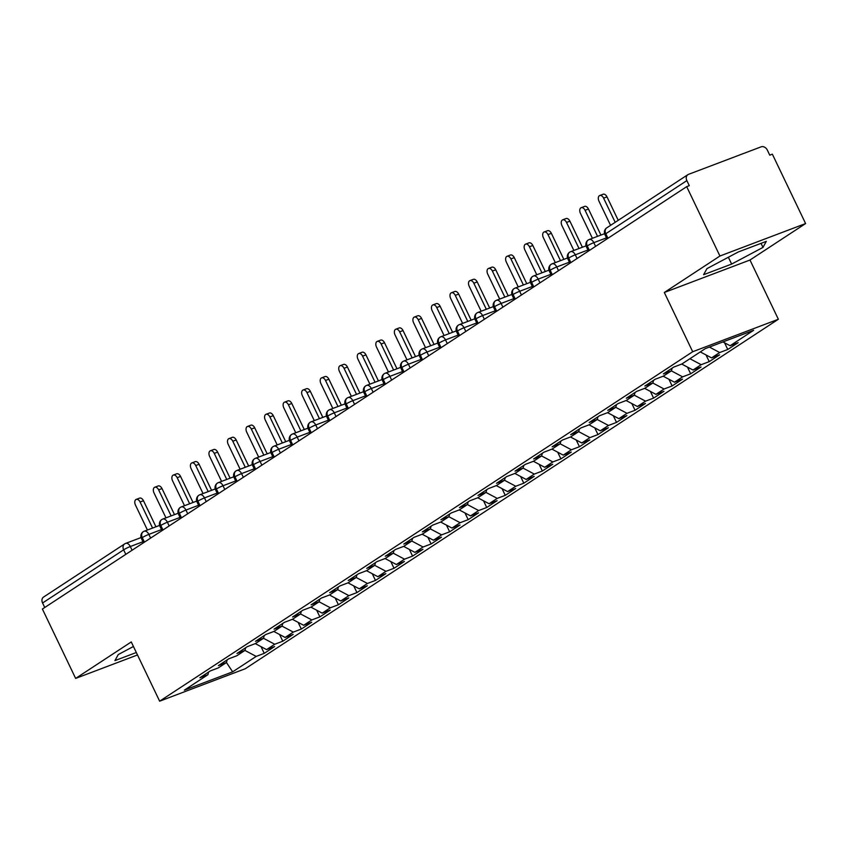 <?xml version="1.0" encoding="UTF-8"?>
<svg xmlns="http://www.w3.org/2000/svg" width="848" height="848" viewBox="0 0 848 848"><rect width="100%" height="100%" fill="white"/><g stroke="black" fill="none" stroke-linecap="round" stroke-linejoin="round"><path stroke-width="1.27" d="M805.6 223.554L719.931 256.022L664.313 292.486L749.982 260.018L805.6 223.554L772.358 154.177L769.761 155.163L767.334 150.096A5.3 4.123 56.8 0 0 761.165 146.821L688.481 174.37A5.3 4.123 56.8 0 0 687.845 174.688A5.3 4.123 56.8 0 0 686.859 180.603L689.286 185.67L686.689 186.655L42.4 609.034L75.642 678.411L137.503 654.963M749.982 260.018L778.358 319.261L245.316 668.712L159.647 701.179L692.689 351.729L778.358 319.261M730.096 345.73L753.639 330.296L705.356 348.592L681.813 364.036L673.757 367.078L663.38 373.894L671.425 370.841L663.263 376.183L655.218 379.236L644.84 386.041L652.886 382.989L644.724 388.342L636.678 391.394L626.301 398.2L634.346 395.147L626.184 400.5L618.139 403.542L607.751 410.358L615.807 407.305L607.645 412.647L599.6 415.7L589.212 422.505L597.268 419.453L589.106 424.806L581.06 427.858L570.672 434.664L578.718 431.611L570.566 436.964L562.521 440.006L552.133 446.822L560.178 443.769L552.027 449.111L543.981 452.164L533.593 458.969L541.639 455.927L533.487 461.27L525.431 464.322L515.054 471.128L523.099 468.075L514.937 473.428L506.892 476.481L496.515 483.286L504.56 480.233L496.398 485.575L488.353 488.628L477.975 495.433L486.021 492.391L477.859 497.734L469.813 500.786L459.425 507.592L467.481 504.539L459.319 509.892L451.274 512.945L440.886 519.75L448.942 516.697L440.78 522.039L432.734 525.092L422.346 531.897L430.392 528.855L422.24 534.198L414.195 537.25L403.807 544.056L411.852 541.003L403.701 546.356L395.645 549.409L385.268 556.214L393.313 553.161L385.162 558.514L377.106 561.556L366.728 568.361L374.774 565.319L366.612 570.662L358.566 573.714L348.189 580.52L356.234 577.467L348.072 582.82L340.027 585.873L329.649 592.678L337.695 589.625L329.533 594.978L321.487 598.02L311.099 604.825L319.155 601.783L310.993 607.126L302.948 610.178L292.56 616.984L300.616 613.931L292.454 619.284L284.409 622.337L274.021 629.142L282.066 626.089L273.915 631.442L265.869 634.484L255.481 641.3L263.527 638.247L255.375 643.59L247.319 646.642L236.942 653.448L244.987 650.395L236.836 655.748L228.78 658.801L218.402 665.606L226.448 662.553L218.286 667.906L210.24 670.948L199.863 677.764L207.908 674.711L184.366 690.145L232.649 671.839L256.191 656.405L264.247 653.352L274.625 646.547L266.579 649.6L274.731 644.257L282.787 641.205L293.164 634.399L285.119 637.442L293.281 632.099L301.326 629.046L311.704 622.241L303.658 625.294L311.82 619.941L319.866 616.888L330.243 610.083L322.198 613.136L330.36 607.783L338.405 604.741L348.793 597.935L340.737 600.978L348.899 595.635L356.944 592.582L367.332 585.777L359.276 588.83L367.438 583.477L375.484 580.424L385.872 573.619L377.826 576.672L385.978 571.319L394.023 568.277L404.411 561.471L396.366 564.514L404.517 559.171L412.573 556.118L422.951 549.313L414.905 552.366L423.057 547.013L431.113 543.96L441.49 537.155L433.445 540.208L441.607 534.855L449.652 531.813L460.029 524.997L451.984 528.05L460.146 522.707L468.191 519.654L478.569 512.849L470.523 515.902L478.685 510.549L486.731 507.496L497.119 500.691L489.063 503.744L497.225 498.391L505.27 495.349L515.658 488.533L507.602 491.586L515.764 486.243L523.81 483.19L534.198 476.385L526.152 479.438L534.304 474.085L542.349 471.032L552.737 464.227L544.692 467.28L552.843 461.927L560.899 458.885L571.276 452.069L563.231 455.122L571.382 449.779L579.438 446.726L589.816 439.921L581.77 442.963L589.932 437.621L597.978 434.568L608.355 427.763L600.31 430.816L608.472 425.463L616.517 422.41L626.895 415.605L618.849 418.658L627.011 413.315L635.057 410.262L645.445 403.457L637.389 406.499L645.551 401.157L653.596 398.104L663.984 391.299L655.928 394.352L664.09 388.999L672.135 385.946L682.523 379.141L674.478 382.194L682.629 376.851L690.675 373.798L701.063 366.993L693.017 370.035L701.169 364.693L709.225 361.64L719.602 354.835L711.557 357.888L719.708 352.535L727.764 349.482L738.142 342.677L730.096 345.73L722.941 341.935M719.708 352.535L709.405 347.065M711.557 357.888L700.3 351.909M701.169 364.693L689.922 358.715M693.017 370.035L681.739 364.057M671.425 370.841L672.125 368.159M682.629 376.851L671.372 370.873M674.478 382.194L663.2 376.215M652.886 382.989L653.585 380.307M664.09 388.999L652.833 383.031M655.928 394.352L644.66 388.363M634.346 395.147L635.046 392.465M645.551 401.157L634.293 395.179M637.389 406.499L626.121 400.521M615.807 407.305L616.496 404.623M627.011 413.315L615.754 407.337M618.849 418.658L607.581 412.679M597.268 419.453L597.957 416.771M608.472 425.463L597.215 419.495M600.31 430.816L589.042 424.827M578.718 431.611L579.417 428.929M589.932 437.621L578.675 431.643M581.77 442.963L570.503 436.985M560.178 443.769L560.878 441.087M571.382 449.779L560.136 443.801M563.231 455.122L551.963 449.143M541.639 455.927L542.338 453.235M552.843 461.927L541.596 455.959M544.692 467.28L533.413 461.291M523.099 468.075L523.799 465.393M534.304 474.085L523.046 468.107M526.152 479.438L514.874 473.449M504.56 480.233L505.26 477.551M515.764 486.243L504.507 480.265M507.602 491.586L496.334 485.607M486.021 492.391L486.72 489.709M497.225 498.391L485.968 492.423M489.063 503.744L477.795 497.755M467.481 504.539L468.17 501.857M478.685 510.549L467.428 504.571M470.523 515.902L459.256 509.913M448.942 516.697L449.631 514.015M460.146 522.707L448.889 516.729M451.984 528.05L440.716 522.071M430.392 528.855L431.091 526.173M441.607 534.855L430.349 528.887M433.445 540.208L422.177 534.219M411.852 541.003L412.552 538.321M423.057 547.013L411.81 541.035M414.905 552.366L403.637 546.377M393.313 553.161L394.013 550.479M404.517 559.171L393.271 553.193M396.366 564.514L385.087 558.535M374.774 565.319L375.473 562.637M385.978 571.319L374.721 565.351M377.826 576.672L366.548 570.693M356.234 577.467L356.934 574.785M367.438 583.477L356.181 577.499M359.276 588.83L348.009 582.841M337.695 589.625L338.394 586.943M348.899 595.635L337.642 589.657M340.737 600.978L329.469 594.999M319.155 601.783L319.844 599.101M330.36 607.783L319.102 601.815M322.198 613.136L310.93 607.157M300.616 613.931L301.305 611.249M311.82 619.941L300.563 613.963M303.658 625.294L292.39 619.305M282.066 626.089L282.766 623.407M293.281 632.099L282.024 626.121M285.119 637.442L273.851 631.463M263.527 638.247L264.226 635.565M274.731 644.257L263.484 638.279M266.579 649.6L255.312 643.621M244.987 650.395L245.687 647.713M125.801 554.359L123.638 549.833L42.57 602.981L44.732 607.497M42.57 602.981A5.3 4.123 -123.2 0 1 43.555 597.066L124.624 543.928A5.3 4.123 -123.2 0 1 125.25 543.6A5.3 3.275 69.2 0 1 125.652 543.398A5.3 3.275 69.2 0 1 130.316 546.536L132.087 550.235M256.191 656.405L244.934 650.437M232.649 671.839L226.458 662.532L227.147 659.871M719.931 256.022L686.689 186.655M159.647 701.179L131.26 641.947L75.642 678.411M664.313 292.486L692.689 351.729M133.443 646.483L118.254 654.561L114.936 660.613L136.327 652.504M703.607 274.699L731.633 264.078L762.977 247.404L766.306 241.351L738.279 251.973L706.925 268.646L703.607 274.699M207.908 674.711L208.608 672.029M264.247 653.352L261.036 646.653M159.604 525.4L144.192 531.24A5.3 3.275 69.2 0 0 143.884 531.389A5.3 4.123 56.8 0 0 143.407 531.622A5.3 4.123 56.8 0 0 143.259 531.707A5.3 4.123 56.8 0 0 142.273 537.611L144.436 542.137M282.787 641.205L279.575 634.505M301.326 629.046L298.114 622.347M319.866 616.888L316.654 610.189M338.405 604.741L335.193 598.041M356.944 592.582L353.733 585.883M375.484 580.424L372.272 573.725M394.023 568.277L390.822 561.577M412.573 556.118L409.361 549.419M431.113 543.96L427.901 537.261M449.652 531.813L446.44 525.113M468.191 519.654L464.98 512.955M486.731 507.496L483.519 500.797M505.27 495.349L502.058 488.649M523.81 483.19L520.598 476.491M542.349 471.032L539.148 464.333M560.899 458.885L557.687 452.175M579.438 446.726L576.227 440.027M597.978 434.568L594.766 427.869M616.517 422.41L613.305 415.711M635.057 410.262L631.845 403.563M653.596 398.104L650.384 391.405M672.135 385.946L668.924 379.247M690.675 373.798L687.474 367.099M709.225 361.64L706.013 354.941M727.764 349.482L724.552 342.783M178.144 513.252L162.731 519.093A5.3 3.275 69.2 0 0 162.424 519.23A5.3 4.123 56.8 0 0 161.947 519.464A5.3 4.123 56.8 0 0 161.798 519.548A5.3 4.123 56.8 0 0 160.813 525.463L162.975 529.979M196.683 501.094L181.271 506.934A5.3 3.275 69.2 0 0 180.974 507.083A5.3 4.123 56.8 0 0 180.486 507.305A5.3 4.123 56.8 0 0 180.338 507.401A5.3 4.123 56.8 0 0 179.352 513.305L181.514 517.831M215.222 488.936L199.81 494.776A5.3 3.275 69.2 0 0 199.513 494.925A5.3 4.123 56.8 0 0 199.026 495.158A5.3 4.123 56.8 0 0 198.877 495.243A5.3 4.123 56.8 0 0 197.891 501.147L200.064 505.673M233.762 476.788L218.36 482.629A5.3 3.275 69.2 0 0 218.053 482.766A5.3 4.123 56.8 0 0 217.565 483A5.3 4.123 56.8 0 0 217.427 483.084A5.3 4.123 56.8 0 0 216.431 488.999L218.604 493.515M252.301 464.63L236.899 470.47A5.3 3.275 69.2 0 0 236.592 470.619A5.3 4.123 56.8 0 0 236.104 470.841A5.3 4.123 56.8 0 0 235.967 470.937A5.3 4.123 56.8 0 0 234.97 476.841L237.143 481.367M270.841 452.472L255.439 458.312A5.3 3.275 69.2 0 0 255.131 458.461A5.3 4.123 56.8 0 0 254.644 458.694A5.3 4.123 56.8 0 0 254.506 458.779A5.3 4.123 56.8 0 0 253.51 464.683L255.683 469.209M289.38 440.324L273.978 446.154A5.3 3.275 69.2 0 0 273.671 446.302A5.3 4.123 56.8 0 0 273.194 446.536A5.3 4.123 56.8 0 0 273.045 446.62A5.3 4.123 56.8 0 0 272.06 452.535L274.222 457.051M307.93 428.166L292.518 434.006A5.3 3.275 69.2 0 0 292.21 434.155A5.3 4.123 56.8 0 0 291.733 434.377A5.3 4.123 56.8 0 0 291.585 434.473A5.3 4.123 56.8 0 0 290.599 440.377L292.761 444.903M326.469 416.008L311.057 421.848A5.3 3.275 69.2 0 0 310.75 421.997A5.3 4.123 56.8 0 0 310.273 422.23A5.3 4.123 56.8 0 0 310.124 422.315A5.3 4.123 56.8 0 0 309.138 428.219L311.301 432.745M345.009 403.86L329.596 409.69A5.3 3.275 69.2 0 0 329.3 409.838A5.3 4.123 56.8 0 0 328.812 410.072A5.3 4.123 56.8 0 0 328.664 410.156A5.3 4.123 56.8 0 0 327.678 416.071L329.84 420.587M363.548 391.702L348.136 397.542A5.3 3.275 69.2 0 0 347.839 397.68A5.3 4.123 56.8 0 0 347.351 397.913A5.3 4.123 56.8 0 0 347.203 398.009A5.3 4.123 56.8 0 0 346.217 403.913L348.39 408.439M382.088 379.544L366.686 385.384A5.3 3.275 69.2 0 0 366.378 385.533A5.3 4.123 56.8 0 0 365.891 385.755A5.3 4.123 56.8 0 0 365.753 385.851A5.3 4.123 56.8 0 0 364.757 391.755L366.93 396.281M400.627 367.385L385.225 373.226A5.3 3.275 69.2 0 0 384.918 373.374A5.3 4.123 56.8 0 0 384.43 373.608A5.3 4.123 56.8 0 0 384.292 373.692A5.3 4.123 56.8 0 0 383.296 379.607L385.469 384.123M419.166 355.238L403.765 361.078A5.3 3.275 69.2 0 0 403.457 361.216A5.3 4.123 56.8 0 0 402.97 361.449A5.3 4.123 56.8 0 0 402.832 361.545A5.3 4.123 56.8 0 0 401.835 367.449L404.008 371.975M437.706 343.08L422.304 348.92A5.3 3.275 69.2 0 0 421.997 349.069A5.3 4.123 56.8 0 0 421.52 349.291A5.3 4.123 56.8 0 0 421.371 349.387A5.3 4.123 56.8 0 0 420.385 355.291L422.548 359.817M456.256 330.921L440.843 336.762A5.3 3.275 69.2 0 0 440.536 336.91A5.3 4.123 56.8 0 0 440.059 337.144A5.3 4.123 56.8 0 0 439.911 337.228A5.3 4.123 56.8 0 0 438.925 343.143L441.087 347.659M474.795 318.774L459.383 324.614A5.3 3.275 69.2 0 0 459.075 324.752A5.3 4.123 56.8 0 0 458.598 324.985A5.3 4.123 56.8 0 0 458.45 325.081A5.3 4.123 56.8 0 0 457.464 330.985L459.627 335.511M493.335 306.616L477.922 312.456A5.3 3.275 69.2 0 0 477.625 312.605A5.3 4.123 56.8 0 0 477.138 312.827A5.3 4.123 56.8 0 0 476.989 312.923A5.3 4.123 56.8 0 0 476.004 318.827L478.166 323.353M511.874 294.457L496.462 300.298A5.3 3.275 69.2 0 0 496.165 300.446A5.3 4.123 56.8 0 0 495.677 300.68A5.3 4.123 56.8 0 0 495.529 300.764A5.3 4.123 56.8 0 0 494.543 306.679L496.716 311.195M530.413 282.31L515.012 288.15A5.3 3.275 69.2 0 0 514.704 288.288A5.3 4.123 56.8 0 0 514.217 288.521A5.3 4.123 56.8 0 0 514.079 288.617A5.3 4.123 56.8 0 0 513.082 294.521L515.255 299.037M548.953 270.152L533.551 275.992A5.3 3.275 69.2 0 0 533.244 276.141A5.3 4.123 56.8 0 0 532.756 276.363A5.3 4.123 56.8 0 0 532.618 276.459A5.3 4.123 56.8 0 0 531.622 282.363L533.795 286.889M567.492 257.993L552.09 263.834A5.3 3.275 69.2 0 0 551.783 263.982A5.3 4.123 56.8 0 0 551.295 264.216A5.3 4.123 56.8 0 0 551.158 264.3A5.3 4.123 56.8 0 0 550.172 270.205L552.334 274.731M586.032 245.846L570.63 251.686A5.3 3.275 69.2 0 0 570.322 251.824A5.3 4.123 56.8 0 0 569.845 252.057A5.3 4.123 56.8 0 0 569.697 252.142A5.3 4.123 56.8 0 0 568.711 258.057L570.874 262.573M604.582 233.688L589.169 239.528A5.3 3.275 69.2 0 0 588.862 239.677A5.3 4.123 56.8 0 0 588.385 239.899A5.3 4.123 56.8 0 0 588.236 239.995A5.3 4.123 56.8 0 0 587.251 245.899L589.413 250.425M728.358 257.241L731.633 264.078M761.038 243.344L762.977 247.404M136.21 499.398L139.581 498.126A4.42 2.735 69.2 0 1 143.471 500.733L140.09 502.005A4.42 2.735 -110.8 0 0 136.21 499.398A4.42 2.735 -110.8 0 0 135.457 505.048L147.425 530.021M143.471 500.733L155.947 526.788M140.09 502.005L152.576 528.06M154.749 487.25L158.131 485.968A4.42 2.735 69.2 0 1 162.01 488.575L158.629 489.858A4.42 2.735 -110.8 0 0 154.749 487.25A4.42 2.735 -110.8 0 0 153.997 492.889L165.964 517.863M162.01 488.575L174.497 514.63M158.629 489.858L171.116 515.913M173.289 475.092L176.67 473.809A4.42 2.735 69.2 0 1 180.55 476.417L177.179 477.7A4.42 2.735 -110.8 0 0 173.289 475.092A4.42 2.735 -110.8 0 0 172.536 480.742L184.504 505.705M180.55 476.417L193.037 502.472M177.179 477.7L189.655 503.754M191.828 462.934L195.21 461.651A4.42 2.735 69.2 0 1 199.089 464.269L195.718 465.541A4.42 2.735 -110.8 0 0 191.828 462.934A4.42 2.735 -110.8 0 0 191.076 468.584L203.043 493.557M199.089 464.269L211.576 490.324M195.718 465.541L208.195 491.596M210.378 450.776L213.749 449.504A4.42 2.735 69.2 0 1 217.629 452.111L214.258 453.394A4.42 2.735 -110.8 0 0 210.378 450.776A4.42 2.735 -110.8 0 0 209.626 456.425L221.582 481.399M217.629 452.111L230.115 478.166M214.258 453.394L226.745 479.449M228.918 438.628L232.288 437.345A4.42 2.735 69.2 0 1 236.168 439.953L232.797 441.236A4.42 2.735 -110.8 0 0 228.918 438.628A4.42 2.735 -110.8 0 0 228.165 444.278L240.122 469.241M236.168 439.953L248.655 466.008M232.797 441.236L245.284 467.29M247.457 426.47L250.828 425.187A4.42 2.735 69.2 0 1 254.707 427.805L251.337 429.077A4.42 2.735 -110.8 0 0 247.457 426.47A4.42 2.735 -110.8 0 0 246.704 432.12L258.661 457.093M254.707 427.805L267.194 453.86M251.337 429.077L263.823 455.132M265.996 414.312L269.367 413.04A4.42 2.735 69.2 0 1 273.257 415.647L269.876 416.93A4.42 2.735 -110.8 0 0 265.996 414.312A4.42 2.735 -110.8 0 0 265.244 419.961L277.211 444.935M273.257 415.647L285.734 441.702M269.876 416.93L282.363 442.985M284.536 402.164L287.907 400.881A4.42 2.735 69.2 0 1 291.797 403.489L288.415 404.772A4.42 2.735 -110.8 0 0 284.536 402.164A4.42 2.735 -110.8 0 0 283.783 407.814L295.751 432.777M291.797 403.489L304.273 429.544M288.415 404.772L300.902 430.826M303.075 390.006L306.457 388.723A4.42 2.735 69.2 0 1 310.336 391.341L306.955 392.613A4.42 2.735 -110.8 0 0 303.075 390.006A4.42 2.735 -110.8 0 0 302.323 395.656L314.29 420.629M310.336 391.341L322.823 417.396M306.955 392.613L319.442 418.668M321.615 377.848L324.996 376.576A4.42 2.735 69.2 0 1 328.876 379.183L325.505 380.466A4.42 2.735 -110.8 0 0 321.615 377.848A4.42 2.735 -110.8 0 0 320.862 383.497L332.829 408.471M328.876 379.183L341.362 405.238M325.505 380.466L337.981 406.521M340.154 365.7L343.535 364.417A4.42 2.735 69.2 0 1 347.415 367.025L344.044 368.308A4.42 2.735 -110.8 0 0 340.154 365.7A4.42 2.735 -110.8 0 0 339.401 371.35L351.369 396.313M347.415 367.025L359.902 393.08M344.044 368.308L356.52 394.362M358.704 353.542L362.075 352.259A4.42 2.735 69.2 0 1 365.954 354.877L362.584 356.149A4.42 2.735 -110.8 0 0 358.704 353.542A4.42 2.735 -110.8 0 0 357.951 359.192L369.908 384.165M365.954 354.877L378.441 380.932M362.584 356.149L375.07 382.204M377.243 341.384L380.614 340.112A4.42 2.735 69.2 0 1 384.494 342.719L381.123 344.002A4.42 2.735 -110.8 0 0 377.243 341.384A4.42 2.735 -110.8 0 0 376.491 347.033L388.448 372.007M384.494 342.719L396.981 368.774M381.123 344.002L393.61 370.057M395.783 329.236L399.154 327.953A4.42 2.735 69.2 0 1 403.033 330.561L399.662 331.844A4.42 2.735 -110.8 0 0 395.783 329.236A4.42 2.735 -110.8 0 0 395.03 334.886L406.987 359.849M403.033 330.561L415.52 356.616M399.662 331.844L412.149 357.898M414.322 317.078L417.693 315.795A4.42 2.735 69.2 0 1 421.583 318.413L418.202 319.685A4.42 2.735 -110.8 0 0 414.322 317.078A4.42 2.735 -110.8 0 0 413.57 322.728L425.537 347.701M421.583 318.413L434.059 344.468M418.202 319.685L430.689 345.74M432.862 304.92L436.232 303.648A4.42 2.735 69.2 0 1 440.123 306.255L436.741 307.538A4.42 2.735 -110.8 0 0 432.862 304.92A4.42 2.735 -110.8 0 0 432.109 310.569L444.076 335.543M440.123 306.255L452.599 332.31M436.741 307.538L449.228 333.593M451.401 292.772L454.782 291.489A4.42 2.735 69.2 0 1 458.662 294.097L455.281 295.38A4.42 2.735 -110.8 0 0 451.401 292.772A4.42 2.735 -110.8 0 0 450.648 298.411L462.616 323.385M458.662 294.097L471.149 320.152M455.281 295.38L467.767 321.434M469.94 280.614L473.322 279.331A4.42 2.735 69.2 0 1 477.201 281.939L473.831 283.221A4.42 2.735 -110.8 0 0 469.94 280.614A4.42 2.735 -110.8 0 0 469.188 286.264L481.155 311.237M477.201 281.939L489.688 308.004M473.831 283.221L486.307 309.276M488.48 268.456L491.861 267.184A4.42 2.735 69.2 0 1 495.741 269.791L492.37 271.063A4.42 2.735 -110.8 0 0 488.48 268.456A4.42 2.735 -110.8 0 0 487.727 274.105L499.695 299.079M495.741 269.791L508.228 295.846M492.37 271.063L504.846 297.118M507.03 256.308L510.401 255.025A4.42 2.735 69.2 0 1 514.28 257.633L510.909 258.916A4.42 2.735 -110.8 0 0 507.03 256.308A4.42 2.735 -110.8 0 0 506.277 261.947L518.234 286.921M514.28 257.633L526.767 283.688M510.909 258.916L523.396 284.97M525.569 244.15L528.94 242.867A4.42 2.735 69.2 0 1 532.82 245.475L529.449 246.757A4.42 2.735 -110.8 0 0 525.569 244.15A4.42 2.735 -110.8 0 0 524.817 249.8L536.773 274.763M532.82 245.475L545.306 271.53M529.449 246.757L541.936 272.812M544.109 231.992L547.479 230.72A4.42 2.735 69.2 0 1 551.359 233.327L547.988 234.599A4.42 2.735 -110.8 0 0 544.109 231.992A4.42 2.735 -110.8 0 0 543.356 237.641L555.313 262.615M551.359 233.327L563.846 259.382M547.988 234.599L560.475 260.654M562.648 219.844L566.019 218.561A4.42 2.735 69.2 0 1 569.909 221.169L566.528 222.452A4.42 2.735 -110.8 0 0 562.648 219.844A4.42 2.735 -110.8 0 0 561.895 225.483L573.863 250.457M569.909 221.169L582.385 247.224M566.528 222.452L579.014 248.506M581.187 207.686L584.558 206.403A4.42 2.735 69.2 0 1 588.448 209.011L585.067 210.293A4.42 2.735 -110.8 0 0 581.187 207.686A4.42 2.735 -110.8 0 0 580.435 213.336L592.402 238.299M588.448 209.011L600.925 235.066M585.067 210.293L597.554 236.348M599.727 195.528L603.108 194.245A4.42 2.735 69.2 0 1 606.988 196.863L603.606 198.135A4.42 2.735 -110.8 0 0 599.727 195.528A4.42 2.735 -110.8 0 0 598.974 201.177L610.56 225.356M606.988 196.863L618.234 220.332M603.606 198.135L615.192 222.314M142.973 541.734L130.316 546.536A5.3 0.562 -25.6 0 0 123.638 549.833A5.3 4.123 -123.2 0 1 124.624 543.928A5.3 5.3 0 0 1 125.652 543.398L141.054 537.558M686.859 180.603L605.79 233.741L607.952 238.267M687.845 174.688L606.776 227.836A5.3 4.123 56.8 0 0 605.79 233.741A5.3 0.562 -25.6 0 0 604.9 234.557L606.988 238.903M143.259 531.707A5.3 5.3 0 0 0 141.383 538.427A5.3 0.562 -25.6 0 1 142.273 537.611A5.3 0.562 -25.6 0 1 148.856 534.378L150.626 538.077M161.512 529.576L148.856 534.378A5.3 3.275 69.2 0 0 144.192 531.24L143.407 531.622M180.052 517.418L167.395 522.22L169.165 525.93M198.591 505.27L185.935 510.061L187.705 513.771M217.13 493.112L204.474 497.914L206.244 501.613M235.67 480.954L223.013 485.756L224.784 489.466M254.209 468.806L241.553 473.597L243.334 477.307M272.749 456.648L260.092 461.45L261.873 465.149M291.299 444.49L278.632 449.292L280.412 453.002M309.838 432.342L297.182 437.133L298.952 440.843M328.377 420.184L315.721 424.986L317.491 428.685M346.917 408.026L334.26 412.828L336.031 416.538M365.456 395.878L352.8 400.669L354.57 404.379M383.996 383.72L371.339 388.522L373.109 392.221M402.535 371.562L389.879 376.364L391.659 380.074M421.074 359.414L408.418 364.205L410.199 367.915M439.624 347.256L426.957 352.047L428.738 355.757M458.164 335.098L445.507 339.9L447.278 343.599M476.703 322.95L464.047 327.741L465.817 331.451M495.243 310.792L482.586 315.583L484.356 319.293M513.782 298.634L501.126 303.436L502.896 307.135M532.321 286.486L519.665 291.277L521.435 294.987M550.861 274.328L538.204 279.119L539.985 282.829M569.4 262.17L556.744 266.972L558.525 270.671M587.95 250.012L575.283 254.813L577.064 258.523M606.49 237.864L593.833 242.655L595.603 246.365M161.798 519.548A5.3 5.3 0 0 0 159.922 526.279A5.3 0.562 -25.6 0 1 160.813 525.463A5.3 0.562 -25.6 0 1 167.395 522.22A5.3 3.275 69.2 0 0 162.731 519.093L161.947 519.464M180.338 507.401A5.3 5.3 0 0 0 178.472 514.121A5.3 0.562 -25.6 0 1 179.352 513.305A5.3 0.562 -25.6 0 1 185.935 510.072A5.3 3.275 69.2 0 0 181.271 506.934L180.486 507.305M198.877 495.243A5.3 5.3 0 0 0 197.012 501.963A5.3 0.562 -25.6 0 1 197.891 501.147A5.3 0.562 -25.6 0 1 204.474 497.914A5.3 3.275 69.2 0 0 199.81 494.776L199.026 495.158M217.427 483.084A5.3 5.3 0 0 0 215.551 489.815A5.3 0.562 -25.6 0 1 216.431 488.999A5.3 0.562 -25.6 0 1 223.013 485.756A5.3 3.275 69.2 0 0 218.36 482.629L217.565 483M235.967 470.937A5.3 5.3 0 0 0 234.09 477.657A5.3 0.562 -25.6 0 1 234.97 476.841A5.3 0.562 -25.6 0 1 241.553 473.608A5.3 3.275 69.2 0 0 236.899 470.47L236.104 470.841M254.506 458.779A5.3 5.3 0 0 0 252.63 465.499A5.3 0.562 -25.6 0 1 253.51 464.683A5.3 0.562 -25.6 0 1 260.092 461.45A5.3 3.275 69.2 0 0 255.439 458.312L254.644 458.694M273.045 446.62A5.3 5.3 0 0 0 271.169 453.341A5.3 0.562 -25.6 0 1 272.06 452.535A5.3 0.562 -25.6 0 1 278.632 449.292A5.3 3.275 69.2 0 0 273.978 446.154L273.194 446.536M291.585 434.473A5.3 5.3 0 0 0 289.709 441.193A5.3 0.562 -25.6 0 1 290.599 440.377A5.3 0.562 -25.6 0 1 297.182 437.144A5.3 3.275 69.2 0 0 292.518 434.006L291.733 434.377M310.124 422.315A5.3 5.3 0 0 0 308.248 429.035A5.3 0.562 -25.6 0 1 309.138 428.219A5.3 0.562 -25.6 0 1 315.721 424.986A5.3 3.275 69.2 0 0 311.057 421.848L310.273 422.23M328.664 410.156A5.3 5.3 0 0 0 326.798 416.877A5.3 0.562 -25.6 0 1 327.678 416.071A5.3 0.562 -25.6 0 1 334.26 412.828A5.3 3.275 69.2 0 0 329.596 409.69L328.812 410.072M347.203 398.009A5.3 5.3 0 0 0 345.337 404.729A5.3 0.562 -25.6 0 1 346.217 403.913A5.3 0.562 -25.6 0 1 352.8 400.68A5.3 3.275 69.2 0 0 348.136 397.542L347.351 397.913M365.753 385.851A5.3 5.3 0 0 0 363.877 392.571A5.3 0.562 -25.6 0 1 364.757 391.755A5.3 0.562 -25.6 0 1 371.339 388.522A5.3 3.275 69.2 0 0 366.686 385.384L365.891 385.755M384.292 373.692A5.3 5.3 0 0 0 382.416 380.413A5.3 0.562 -25.6 0 1 383.296 379.607A5.3 0.562 -25.6 0 1 389.879 376.364A5.3 3.275 69.2 0 0 385.225 373.226L384.43 373.608M402.832 361.545A5.3 5.3 0 0 0 400.956 368.265A5.3 0.562 -25.6 0 1 401.835 367.449A5.3 0.562 -25.6 0 1 408.418 364.216A5.3 3.275 69.2 0 0 403.765 361.078L402.97 361.449M421.371 349.387A5.3 5.3 0 0 0 419.495 356.107A5.3 0.562 -25.6 0 1 420.385 355.291A5.3 0.562 -25.6 0 1 426.957 352.058M439.911 337.228A5.3 5.3 0 0 0 438.034 343.949A5.3 0.562 -25.6 0 1 438.925 343.143A5.3 0.562 -25.6 0 1 445.507 339.9A5.3 3.275 69.2 0 0 440.843 336.762L440.059 337.144M421.52 349.291L422.304 348.92A5.3 3.275 69.2 0 1 426.957 352.047M458.45 325.081A5.3 5.3 0 0 0 456.574 331.801A5.3 0.562 -25.6 0 1 457.464 330.985A5.3 0.562 -25.6 0 1 464.047 327.741A5.3 3.275 69.2 0 0 459.383 324.614L458.598 324.985M476.989 312.923A5.3 5.3 0 0 0 475.124 319.643A5.3 0.562 -25.6 0 1 476.004 318.827A5.3 0.562 -25.6 0 1 482.586 315.594M495.529 300.764A5.3 5.3 0 0 0 493.663 307.485A5.3 0.562 -25.6 0 1 494.543 306.679A5.3 0.562 -25.6 0 1 501.126 303.436A5.3 3.275 69.2 0 0 496.462 300.298L495.677 300.68M477.138 312.827L477.922 312.456A5.3 3.275 69.2 0 1 482.586 315.583M514.079 288.617A5.3 5.3 0 0 0 512.203 295.337A5.3 0.562 -25.6 0 1 513.082 294.521A5.3 0.562 -25.6 0 1 519.665 291.277A5.3 3.275 69.2 0 0 515.012 288.15L514.217 288.521M532.618 276.459A5.3 5.3 0 0 0 530.742 283.179A5.3 0.562 -25.6 0 1 531.622 282.363A5.3 0.562 -25.6 0 1 538.204 279.13M551.158 264.3A5.3 5.3 0 0 0 549.281 271.021A5.3 0.562 -25.6 0 1 550.172 270.205A5.3 0.562 -25.6 0 1 556.744 266.972A5.3 3.275 69.2 0 0 552.09 263.834L551.295 264.216M532.756 276.363L533.551 275.992A5.3 3.275 69.2 0 1 538.204 279.119M569.697 252.142A5.3 5.3 0 0 0 567.821 258.873A5.3 0.562 -25.6 0 1 568.711 258.057A5.3 0.562 -25.6 0 1 575.283 254.813M588.236 239.995A5.3 5.3 0 0 0 586.36 246.715A5.3 0.562 -25.6 0 1 587.251 245.899A5.3 0.562 -25.6 0 1 593.833 242.666M569.845 252.057L570.63 251.686A5.3 3.275 69.2 0 1 575.294 254.813M588.385 239.899L589.169 239.528A5.3 3.275 69.2 0 1 593.833 242.655M141.383 538.427L143.471 542.773M159.922 526.279L162.01 530.615M178.472 514.121L180.55 518.467M197.012 501.963L199.089 506.309M215.551 489.815L217.629 494.151M234.09 477.657L236.168 482.003M252.63 465.499L254.707 469.845M271.169 453.341L273.257 457.687M289.709 441.193L291.797 445.539M308.248 429.035L310.336 433.381M326.798 416.877L328.876 421.223M345.337 404.729L347.415 409.075M363.877 392.571L365.954 396.917M382.416 380.413L384.494 384.759M400.956 368.265L403.033 372.611M419.495 356.107L421.583 360.453M438.034 343.949L440.123 348.295M456.574 331.801L458.662 336.147M475.124 319.643L477.201 323.989M493.663 307.485L495.741 311.831M512.203 295.337L514.28 299.673M530.742 283.179L532.82 287.525M549.281 271.021L551.359 275.367M567.821 258.873L569.909 263.209M586.36 246.715L588.448 251.061M606.776 227.836A5.3 5.3 0 0 0 604.9 234.557"/></g></svg>
